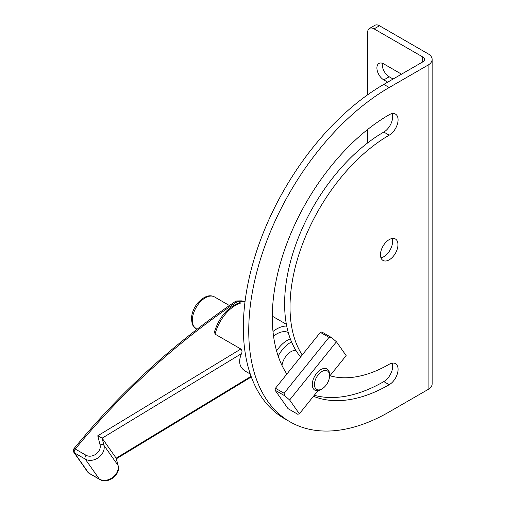 <?xml version="1.0" encoding="UTF-8"?>
<svg xmlns="http://www.w3.org/2000/svg" width="506" height="506" viewBox="0 0 506 506"><rect width="100%" height="100%" fill="white"/><g stroke="black" fill="none" stroke-linecap="round" stroke-linejoin="round"><path stroke-width="0.76" d="M428.114 389.462A13.751 7.938 0 0 0 432.143 383.845L432.143 59.442A13.751 7.938 180 0 1 428.114 65.059L428.114 389.462L389.215 411.922A198.656 114.691 -60 0 1 289.887 421.757A198.656 114.691 -60 0 1 259.439 262.57A198.656 114.691 -60 0 1 389.215 87.513L428.114 65.059M367.603 94.837L367.603 32.618A9.171 5.294 60 0 1 369.5 28.418A9.171 5.294 60 0 1 374.086 28.874L379.487 25.755L428.114 53.826A13.751 7.938 180 0 1 432.143 59.442M374.086 28.874L422.712 56.944L422.712 61.934A6.11 3.529 0 0 0 424.502 59.442A6.11 3.529 0 0 0 422.712 56.944M422.712 61.934L383.814 84.394A198.656 114.691 120 0 0 254.031 259.451A198.656 114.691 120 0 0 284.486 418.639L289.887 421.757M379.487 25.755A9.171 5.294 -120 0 0 374.908 25.3L369.5 28.418M382.435 63.301A9.778 5.648 -120 0 0 389.215 76.785L393.105 79.031M367.603 142.958L367.603 129.517M392.384 363.846L391.442 363.302M387.704 82.149L383.814 79.904A9.778 5.648 60 0 1 377.425 71.289A9.778 5.648 60 0 1 378.924 63.452A9.778 5.648 60 0 1 383.814 63.933L400.018 73.294A9.778 5.648 60 0 1 401.397 74.243M389.215 259.825A12.378 7.147 -60 0 1 383.023 260.438A12.378 7.147 -60 0 1 383.023 246.144A12.378 7.147 -60 0 1 395.401 238.996A12.378 7.147 -60 0 1 397.299 248.914A12.378 7.147 -60 0 1 389.215 259.825M380.942 257.801A12.378 7.147 120 0 0 383.814 256.706A12.378 7.147 120 0 0 392.08 238.516M300.596 356.977A140.282 80.992 -60 0 1 296.649 242.241A140.282 80.992 -60 0 1 383.814 132.06A12.53 7.236 120 0 0 392.169 113.597M286.864 374.06A165.342 95.463 -60 0 1 389.215 114.717A12.53 7.236 -60 0 1 395.477 114.097A12.53 7.236 -60 0 1 397.4 124.134A12.53 7.236 -60 0 1 389.215 135.178A140.282 80.992 120 0 0 302.215 354.965M314.277 395.275A165.342 95.463 120 0 0 383.814 381.6A12.53 7.236 120 0 0 392.169 363.137M329.944 375.781A140.282 80.992 120 0 0 389.215 364.257A12.53 7.236 -60 0 1 395.477 363.637A12.53 7.236 -60 0 1 397.4 373.675A12.53 7.236 -60 0 1 389.215 384.718A165.342 95.463 -60 0 1 313.461 396.287M297.743 414.25L288.022 408.639L275.055 390.189L284.777 395.806L289.641 399.98L299.369 413.819L297.743 414.25M289.641 399.98L336.433 341.778L346.155 355.61L329.558 376.255M318.008 390.626L299.369 413.819M284.777 395.806L284.094 393.251L275.447 388.26L275.055 390.189M336.433 341.778L331.569 337.597L321.841 331.987L320.368 332.379L329.014 337.369L284.094 393.251M320.368 332.379L275.447 388.26M329.014 337.369L331.569 337.597M328.552 372.018A10.696 6.173 -60 0 1 329.57 375.8A10.696 6.173 -60 0 1 322.006 388.899A10.696 6.173 -60 0 1 314.555 385.983A10.696 6.173 -60 0 1 319.419 373.453A10.696 6.173 -60 0 1 328.552 372.018M329.57 375.8L329.57 374.554A12.226 7.059 120 0 0 328.413 370.228A12.226 7.059 120 0 0 327.034 368.956A12.226 7.059 120 0 0 314.814 376.015A12.226 7.059 120 0 0 314.814 390.132A12.226 7.059 120 0 0 320.924 389.525L322.006 388.899M276.573 350.93A24.452 14.117 -60 0 1 290.324 338.849A24.452 14.117 120 0 0 287.427 340.241A24.452 14.117 120 0 0 276.573 350.93M215.075 334.131A30.562 17.647 -60 0 1 240.704 303.056L237.833 303.341C226.783 308.382 219.003 317.844 214.5 331.734L215.075 334.131L240.85 349.007L97.753 435.805L102.117 438.171L116.165 458.158L117.987 465.343A12.226 9.639 144.9 0 1 112.642 477.474A12.226 9.639 144.9 0 1 99.321 479.112L88.531 472.882A3.055 1.765 120 0 0 88.879 473.199L99.663 479.429A3.055 1.765 -60 0 1 99.321 479.112L85.274 459.125A12.226 9.639 -35.1 0 0 98.594 457.494A12.226 9.639 -35.1 0 0 103.939 445.356L102.117 438.171L241.482 353.643C242.317 351.967 242.108 350.424 240.85 349.007M240.704 303.056L237.605 301.266A3.055 1.765 120 0 0 236.011 302.449L235.372 301.456A3.055 3.055 0 0 1 236.789 300.943L236.789 300.943A3.055 1.575 84.4 0 1 237.605 301.266L245.049 301.494M97.753 435.805L100.061 444.932A3.055 1.796 -14.2 0 1 103.939 445.356L117.987 465.343A3.055 1.796 165.8 0 1 118.151 465.703L116.165 458.158L251.077 376.325M241.482 353.643C238.13 361.581 239.427 367.432 245.366 371.214L250.28 374.048M272.987 331.462A30.562 17.647 -60 0 1 286.712 326.073M273.537 336.104A24.452 14.117 -60 0 1 288.249 332.48M281.969 365.389A12.833 7.413 -60 0 1 290.887 351.721A12.833 7.413 -60 0 1 296.016 350.595M291.526 341.879A24.452 14.117 120 0 0 290.887 342.239A24.452 14.117 120 0 0 278.161 356.034M389.215 87.513L383.814 84.394M389.215 76.785L383.814 79.904M389.215 135.178L383.814 132.06M389.215 384.718L383.814 381.6M198.82 303.568A18.336 10.588 -60 0 1 214.474 296.908C209.535 294.233 203.886 296.326 197.523 303.189C193.741 308.04 191.717 313.182 191.451 318.622L192.122 323.524C191.951 324.441 193.292 326.155 196.138 328.672A18.336 10.588 -60 0 1 198.82 303.568M235.372 301.456C173.925 343.289 120.131 392.346 73.99 448.632A3.055 0.626 39.3 0 1 75.28 449.031A3.055 1.765 120 0 0 74.49 452.895A3.055 2.41 144.9 0 1 73.857 452.326L87.905 472.313A3.055 2.41 -35.1 0 0 88.531 472.882L74.49 452.895L85.274 459.125A3.055 1.765 120 0 1 86.064 455.261L75.28 449.031A608.193 479.663 144.9 0 1 236.011 302.449L237.668 303.404M100.061 444.932A9.171 7.229 144.9 0 1 96.058 454.034A9.171 7.229 144.9 0 1 86.064 455.261M302.398 354.731L301.861 354.421M296.459 351.303L295.042 350.481M229.42 305.542L214.474 296.908M197.068 329.21L196.138 328.672M73.99 448.632A3.055 3.055 0 0 0 73.857 452.326M87.905 472.313A3.055 3.055 0 0 0 88.879 473.199M118.151 465.703C120.915 474.83 107.702 484.584 99.663 479.429M116.399 458.765L251.305 376.938M236.827 300.943L241.356 300.861L245.062 301.399M286.371 324.302L272.304 316.18"/></g></svg>
